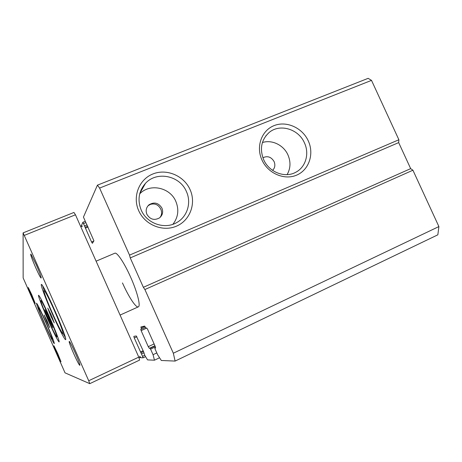 <?xml version="1.0" encoding="UTF-8"?>
<svg xmlns="http://www.w3.org/2000/svg" width="462" height="462" viewBox="0 0 462 462"><rect width="100%" height="100%" fill="white"/><g stroke="black" fill="none" stroke-linecap="round" stroke-linejoin="round"><path stroke-width="0.69" d="M122.476 282.94C128.528 296.65 136.007 308.125 138.323 306.849C140.881 306.191 137.306 291.967 130.602 277.079C124.318 262.872 116.932 251.905 114.801 253.228L96.096 261.174M190.055 189.582C196.373 203.338 190.125 220.455 176.403 226.189C162.78 232.132 144.953 224.925 138.715 210.724C132.271 196.598 139.102 179.314 152.939 173.949C166.69 168.376 183.94 175.751 190.055 189.582M141.228 210.123C146.91 223.689 164.899 229.805 176.888 222.476C187.393 216.684 191.626 202.633 186.4 191.516C179.874 175.554 156.653 170.749 145.443 183.385C138.698 191.199 137.289 200.11 141.228 210.123M308.287 140.91C314.356 153.956 309.032 169.964 296.65 175.133C284.355 180.503 267.954 173.435 261.954 159.985C255.769 146.604 261.596 130.457 274.087 125.618C286.492 120.582 302.396 127.783 308.287 140.91M263.669 159.69C269.034 172.228 284.967 178.378 295.761 172.268C305.688 167.238 309.615 153.713 304.452 142.891C298.539 128.886 279.539 123.279 268.936 132.663C261.267 139.928 259.511 148.937 263.669 159.69M172.892 224.295C178.222 217.359 179.204 209.719 175.831 201.38C170.103 187.381 149.844 183.027 139.709 193.878M287.087 174.636C290.615 168.463 290.904 161.902 287.959 154.943C283.68 145.12 271.945 139.374 262.404 142.544M148.989 204.81C146.183 207.444 145.484 210.62 146.899 214.339C150.127 219.502 154.337 220.686 159.517 217.885C162.584 215.257 163.392 211.994 161.931 208.102C158.547 202.795 154.239 201.698 148.989 204.81L148.285 205.654L150.329 204.412C154.984 203.113 158.483 204.73 160.834 209.257C162.098 212.376 161.787 215.142 159.916 217.573M262.884 157.756C267.51 155.607 271.252 156.884 274.105 161.596C275.45 164.992 274.948 167.92 272.597 170.38M80.821 226.825L81.3 225.768L82.161 226.819L81.722 224.827L82.889 222.268L91.563 242.001L92.388 243.307L93.936 240.829L83.443 217.088L97.43 185.147L99.601 188.069L129.533 255.116L130.244 257.917L143.364 287.312L144.895 289.53L173.337 353.222L175.104 361.076L161.313 360.481L157.594 354.695L155.036 348.96L154.805 348.071L155.607 348.025L155.14 346.229L147.597 329.319L146.76 328.037L146.004 328.205L144.623 326.091L140.898 326.963L141.488 329.169L140.777 329.325L141.129 330.636L148.273 346.667L149.336 348.336L150.046 348.302L150.583 349.151L153.055 354.689L154.458 360.193L147.586 359.898L144.831 355.48L143.659 351.888L136.284 335.961L133.818 336.365L134.269 337.959L143.18 357.79L140.858 357.732L139.732 356.202L139.992 357.709L138.935 357.68M139.992 357.709L140.604 357.421L139.992 357.709M141.488 329.169L145.415 327.362L141.488 329.169M130.244 257.917L398.677 142.608L398.885 139.755L129.533 255.116M398.885 139.755L371.512 80.376L99.601 188.069M371.512 80.376L368.15 78.338L97.43 185.147M159.563 357.761L154.458 360.193M156.803 352.916L153.055 354.689M173.337 353.222L438.9 226.571L437.843 234.817L175.104 361.076M438.9 226.571L412.924 170.212L144.895 289.53M412.924 170.212L410.672 168.636L143.364 287.312M410.672 168.636L398.677 142.608M35.684 267.619C39.241 275.502 41.089 278.909 41.239 277.829C40.766 275.641 39.062 271.188 36.134 264.466L30.942 254.117C30.065 253.742 31.647 258.241 35.684 267.619M57.005 353.794L61.013 361.781L57.819 353.771L53.921 345.743L57.005 353.794M73.602 353.407C77.599 362.237 79.718 366.152 79.961 365.153C79.556 363.276 78.049 359.344 75.433 353.366C72.626 347.089 70.628 343.127 69.439 341.464C68.538 340.916 69.924 344.895 73.602 353.407M31.595 296.2L35.251 303.488L31.791 294.796L28.24 287.468L31.595 296.2M47.944 319.808C54.025 333.425 57.738 340.8 59.09 341.944C59.875 342.007 55.423 330.278 49.694 317.342C43.486 303.494 39.778 296.13 38.565 295.258C37.809 295.339 42.417 307.334 47.944 319.808M46.679 321.587L49.671 327.581L47.118 320.969L44.127 314.98L46.679 321.587M50.71 315.916L54.262 322.892L51.311 315.067L47.759 308.096L50.71 315.916M63.069 333.512L65.454 337.647M52.27 313.721C58.478 327.824 64.83 340.234 65.633 339.634C66.707 339.668 61.544 325.67 54.718 310.273C48.256 295.616 42.065 283.708 41.378 284.43C40.338 284.598 45.726 298.972 52.27 313.721M52.772 339.333L53.644 340.991M44.739 324.318C50.023 336.174 53.211 342.613 54.297 343.63C54.32 342.192 51.571 335.135 46.05 322.47C40.673 310.435 37.491 304.008 36.51 303.193C36.573 304.845 39.316 311.885 44.739 324.318M38.011 305.457L38.646 307.218M42.723 285.909L44.156 290.465M23.1 232.877L73.932 212.456L75.462 214.784L138.779 357.126L139.599 360.089L89.767 383.662L65.032 372.851L23.152 277.933L23.1 232.877L88.716 380.746L138.779 357.126M75.462 214.784L24.428 235.343M88.716 380.746L89.767 383.662M49.492 317.625C43.919 305.243 41.002 299.601 40.731 300.698C41.389 303.511 43.85 309.794 48.117 319.56C52.223 328.777 55.036 334.476 56.555 336.671C58.143 338.808 54.551 329.036 49.492 317.625M44.831 309.656L46.541 314.593L52.749 327.593L51.086 322.742L47.078 313.669L44.831 309.656M51.218 323.123L50.456 323.458M47.332 314.247L46.541 314.593M54.429 310.672C48.585 297.389 43.278 287.572 43.919 291.043C44.727 294.675 47.592 302.119 52.512 313.375C57.201 323.879 60.522 330.521 62.48 333.293C64.726 336.296 60.591 324.549 54.429 310.672M45.905 322.678C50.728 333.801 52.818 339.275 52.166 339.114C50.947 337.318 48.516 332.322 44.872 324.128C41.106 315.517 38.947 310.077 38.398 307.813C38.658 307.143 41.158 312.098 45.905 322.678M91.563 242.001L93.78 241.077M88.08 227.038L85.395 228.141M85.124 227.223L87.699 226.172M87.116 224.867L84.713 225.849M85.73 222.701L83.686 223.533M81.901 225.641L81.393 225.843M81.872 225.543L81.318 225.768L81.872 225.537M140.529 357.311L139.992 357.559M145.57 356.658L143.197 357.779L145.57 356.664M144.75 355.295L142.746 356.242M143.826 352.899L141.701 353.898M143.509 351.542L140.979 352.731M140.5 351.957L143.139 350.716M136.885 336.746L134.269 337.959M155.405 346.881L150.583 349.151M155.018 345.963L150.046 348.302M154.909 345.72L149.336 348.336M148.273 346.667L154.112 343.924M146.749 328.043L141.129 330.636M144.901 326.363L141.193 328.072M85.129 221.356L82.889 222.268M139.847 193.347L145.443 183.385M265.846 135.88L268.936 132.663M138.323 306.849L120.08 315.078"/></g></svg>
